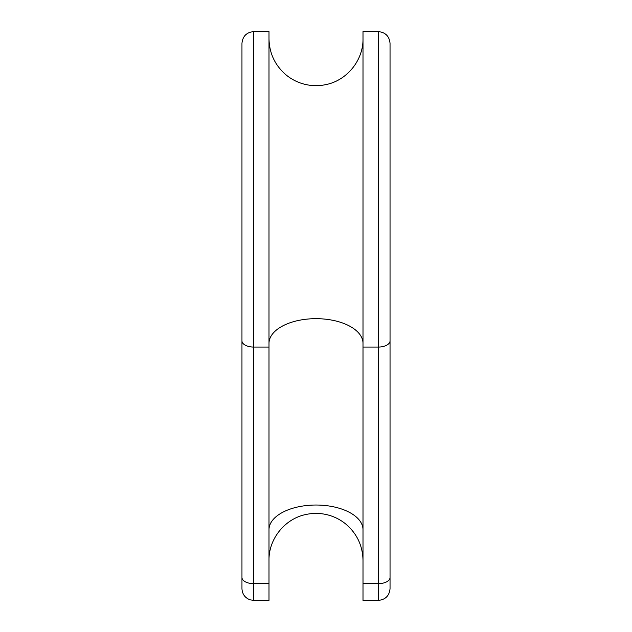 <?xml version="1.0" encoding="UTF-8"?>
<svg xmlns="http://www.w3.org/2000/svg" width="632" height="632" viewBox="0 0 632 632"><rect width="100%" height="100%" fill="white"/><g stroke="black" fill="none" stroke-linecap="round" stroke-linejoin="round"><path stroke-width="0.95" d="M390.039 340.893A11.755 6.17 180 0 1 378.284 347.063L378.284 31.6C385.425 32.295 389.344 36.214 390.039 43.355L390.039 588.645C389.344 595.786 385.425 599.705 378.284 600.4L378.284 347.063L363.005 347.063L363.005 583.66L378.284 583.66L378.284 600.4L363.005 600.4L363.005 583.66L378.284 583.66A11.755 6.17 0 0 0 390.039 577.49A11.755 6.17 180 0 1 378.284 583.66L378.284 347.063L363.005 347.063L363.005 31.6L378.284 31.6L378.284 347.063A11.755 6.17 0 0 0 390.039 340.893L390.039 577.49M241.961 340.893L241.961 577.49A11.755 6.17 0 0 0 253.716 583.66L253.716 600.4L253.716 583.66A11.755 6.17 180 0 1 241.961 577.49L241.961 43.355C242.656 36.214 246.575 32.295 253.716 31.6L253.716 347.063A11.755 6.17 180 0 1 241.961 340.893A11.755 6.17 0 0 0 253.716 347.063L253.716 583.66L268.995 583.66L268.995 347.063L253.716 347.063L253.716 583.66L268.995 583.66L268.995 600.4L253.716 600.4L250.082 599.823C244.963 597.848 242.261 594.127 241.961 588.645L241.961 577.49M253.716 347.063L253.716 31.6L268.995 31.6L268.995 347.063L253.716 347.063M268.995 118.737L268.995 583.66C268.995 605.598 268.995 605.598 268.995 583.66M268.995 343.358A47.005 24.688 180 0 1 316 318.67A47.005 24.688 180 0 1 363.005 343.358A47.005 24.688 0 0 0 316 318.67A47.005 24.688 0 0 0 268.995 343.358M363.005 529.719A47.005 24.688 0 0 0 316 505.031A47.005 24.688 0 0 0 268.995 529.719A47.005 24.688 180 0 1 316 505.031A47.005 24.688 180 0 1 363.005 529.719M363.005 118.737L363.005 583.66C363.005 605.598 363.005 605.598 363.005 583.66M363.005 38.655C363.4 60.19 347.039 80.454 325.891 84.609C318.797 86.11 311.718 85.999 304.671 84.269C297.625 82.5 291.32 79.292 285.751 74.639C274.865 65.112 269.279 53.112 268.995 38.655M268.995 560.41C268.6 538.899 284.921 518.659 306.03 514.472C313.132 512.955 320.203 513.05 327.257 514.772C334.296 516.534 340.608 519.733 346.186 524.378C357.112 533.906 362.721 545.914 363.005 560.41"/></g></svg>
